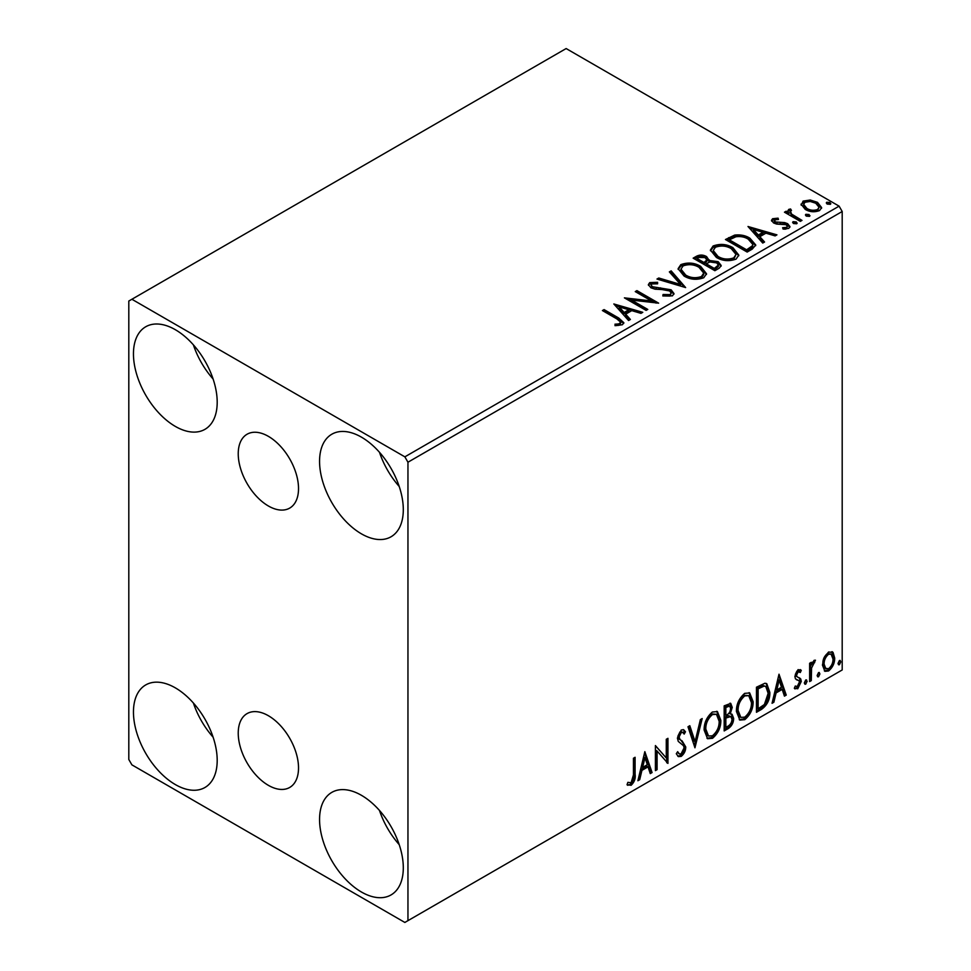 <?xml version="1.0" encoding="UTF-8"?>
<svg xmlns="http://www.w3.org/2000/svg" width="971" height="971" viewBox="0 0 971 971"><rect width="100%" height="100%" fill="white"/><g stroke="black" fill="none" stroke-linecap="round" stroke-linejoin="round"><path stroke-width="1.46" d="M268.384 436.355A42.639 24.615 -120 0 0 247.059 434.243A42.639 24.615 -120 0 0 240.529 468.41A42.639 24.615 -120 0 0 268.384 505.988A42.639 24.615 -120 0 0 289.698 508.1A42.639 24.615 -120 0 0 296.228 473.933A42.639 24.615 -120 0 0 268.384 436.355M268.384 715.724A42.639 24.615 -120 0 0 247.059 713.612A42.639 24.615 -120 0 0 240.529 747.779A42.639 24.615 -120 0 0 268.384 785.345A42.639 24.615 -120 0 0 289.698 787.457A42.639 24.615 -120 0 0 296.228 753.29A42.639 24.615 -120 0 0 268.384 715.724M361.43 892.009A59.219 34.191 60 0 1 322.748 839.818A59.219 34.191 60 0 1 331.827 792.372A59.219 34.191 60 0 1 361.43 795.31A59.219 34.191 60 0 1 400.113 847.489A59.219 34.191 60 0 1 391.034 894.934A59.219 34.191 60 0 1 361.43 892.009M399.215 844.636A59.219 34.191 60 0 1 379.479 810.445M175.326 426.403A59.219 34.191 60 0 1 136.644 374.223A59.219 34.191 60 0 1 145.723 326.766A59.219 34.191 60 0 1 175.326 329.703A59.219 34.191 60 0 1 214.008 381.882A59.219 34.191 60 0 1 204.942 429.34A59.219 34.191 60 0 1 175.326 426.403M213.11 379.03A59.219 34.191 60 0 1 193.375 344.839M361.43 533.844A59.219 34.191 60 0 1 322.748 481.665A59.219 34.191 60 0 1 331.827 434.219A59.219 34.191 60 0 1 361.43 437.144A59.219 34.191 60 0 1 400.113 489.335A59.219 34.191 60 0 1 391.034 536.781A59.219 34.191 60 0 1 361.43 533.844M399.215 486.471A59.219 34.191 60 0 1 379.479 452.28M175.326 784.556A59.219 34.191 60 0 1 136.644 732.377A59.219 34.191 60 0 1 145.723 684.931A59.219 34.191 60 0 1 175.326 687.856A59.219 34.191 60 0 1 214.008 740.048A59.219 34.191 60 0 1 204.942 787.493A59.219 34.191 60 0 1 175.326 784.556M213.11 737.183A59.219 34.191 60 0 1 193.375 702.992M128.803 301.046L128.803 759.492L131.898 764.857L404.858 922.45L407.954 920.654L407.954 462.22L404.858 456.843L131.898 299.262L128.803 301.046M824.051 657.658L828.566 652.014L833.057 652.439L834.684 658.022C834.72 663.193 832.681 667.514 828.566 670.985L824.925 671.337L822.437 665.086L824.051 657.658M832.183 651.711L833.057 652.439L831.819 651.723L833.446 657.306L834.684 658.022M809.632 681.593L809.632 663.266L811.295 662.307L811.295 665.001L814.208 660.304L815.47 660.207L811.562 668.036L811.295 680.622L809.632 681.593M800.298 672.515L798.162 671.823L796.548 675.221L796.948 676.653L800.735 678.923L801.281 681.436L797.761 688.767L794.327 688.269L795.273 686.024L797.567 686.631L799.606 682.504L799.218 680.987L795.407 678.79L794.873 676.277L798.053 669.626L801.281 670.378L800.298 672.515L798.296 671.119M800.371 669.638L801.281 670.378L800.043 669.662L799.145 671.616M796.948 676.653L795.71 675.937L796.948 676.653M798.623 677.576L799.752 678.025M795.055 688.949L794.327 688.269M799.218 680.987L797.531 679.894M797.968 680.27L796.354 679.688M761.507 709.376L756.458 712.289L756.458 687.213L764.917 683.244L766.787 683.693L769.821 692.359C770.076 699.448 767.296 705.116 761.507 709.376L760.269 708.66L756.458 710.857M724.172 730.932L724.172 705.856L730.75 703.38L732.243 707.41L730.216 713.916L732.049 714.243L733.639 718.346C733.615 722.497 731.903 725.859 728.517 728.42L724.172 730.932M694.945 747.804L687.99 726.757L689.811 725.701L695.09 741.674L700.37 719.608L702.179 718.552L694.945 747.804M657.088 769.663L655.413 770.622L655.413 745.558L666.276 757.987L666.276 739.283L667.951 738.324L667.951 763.388L657.088 751.008L657.088 769.663L655.413 769.19M633.432 774.931L633.432 758.254L635.095 757.283L635.095 774.215C635.762 778.378 634.439 782.068 631.126 785.296L627.023 784.762L627.873 782.347L631.114 782.735L633.432 774.931M627.861 785.333L627.023 784.762M407.954 920.654L842.197 669.954L842.197 211.508L407.954 462.22M644.841 751.663L652.075 772.552L650.267 773.608L648.033 766.859L641.928 770.379L639.695 779.701L637.886 780.745L644.841 751.663M681.181 756.397L678.353 756.603L676.302 753.739L677.649 751.675L679.336 753.957L681.059 753.897L684.094 747.901L683.548 745.752L678.268 741.383L677.406 738.069L681.29 729.974L683.754 729.828L685.477 731.794L684.179 734.088L682.771 732.45L681.266 732.559L679.081 737.001L680.088 739.647L682.152 740.958L685.757 746.966C685.732 750.741 684.203 753.884 681.181 756.397L679.931 755.681L677.77 756.142M704.133 730.071C704.011 722.994 706.754 716.974 712.374 712.022L717.411 711.585L720.834 720.312C720.943 727.413 718.164 733.408 712.508 738.312L707.568 738.713L704.133 730.071M736.419 711.44C736.297 704.351 739.052 698.331 744.672 693.379L749.697 692.942L753.12 701.669C753.229 708.769 750.449 714.765 744.793 719.669L739.853 720.069L736.419 711.44M779.009 674.202L786.243 695.09L784.434 696.146L782.201 689.398L776.096 692.918L773.875 702.239L772.054 703.283L779.009 674.202M805.736 679.979L807.119 681.266L805.736 684.167L804.34 682.88L805.736 679.979L806.573 679.918M805.821 679.943L804.498 683.45L805.736 684.167L804.91 684.227M818.541 672.587L819.925 673.874L818.541 676.775L817.145 675.488L818.541 672.587L819.378 672.515M818.626 672.551L817.303 676.059L818.541 676.775L817.716 676.836M839.417 660.535L840.801 661.821L839.417 664.722L838.022 663.436L839.417 660.535L840.255 660.462M839.502 660.498L838.179 664.006L839.417 664.722L838.592 664.783M801.233 205.221L803.114 201.106L810.227 200.014L817.485 202.344L821.648 207.612L819.536 210.586C814.463 212.431 809.705 212.042 805.238 209.408L801.039 204.104M790.43 210.683L791.474 214.021L801.997 220.393L800.322 221.364L784.459 212.2L786.134 211.229L788.464 212.588L787.833 210.828L788.755 209.396L790.564 208.971L791.462 210.416L790.43 210.683L789.86 213.062M774.664 219.786L775.186 221.946L784.665 222.59L787.663 223.694L789.969 226.631L788.731 228.379L783.148 229.12L782.626 227.712L786.595 227.36L787.311 226.34L786.085 224.702L776.569 224.058L773.584 222.954L771.472 220.332L772.613 218.718L778.087 218.159L778.475 219.519L774.664 219.786L774.13 221.995M752.209 249.146L747.16 252.059L725.446 239.521L734.683 235.091C740.655 234.472 745.74 235.516 749.94 238.235L755.741 244.971L752.209 249.146M714.874 270.703L693.16 258.165L696.231 256.393C699.703 254.572 703.162 254.645 706.609 256.611L709.194 260.446L718.176 261.672L721.21 265.52L719.208 268.19L714.874 270.703M709.255 259.888L709.194 261.879L718.176 263.105L718.176 261.672M685.635 287.574L656.966 279.053L658.787 278.009L680.537 284.467L669.347 271.904L671.167 270.86L685.635 287.574M647.778 309.433L646.116 310.392L624.402 297.854L651.456 300.937L635.252 291.591L636.927 290.62L658.641 303.158L631.635 300.1L647.778 309.433M616.852 318.889L602.408 310.55L604.083 309.591L618.745 318.051L623.855 322.736L622.375 324.739L615.772 325.661L614.946 324.205L618.721 323.913L620.857 322.36L616.852 318.889M404.858 456.843L839.102 206.143L566.142 48.55L131.898 299.262M613.83 303.959L642.778 312.322L640.957 313.366L631.769 310.635L625.664 314.167L630.397 319.471L628.577 320.515L613.83 303.959M672.43 295.839L662.805 295.924L663.059 294.504L670.075 294.626L671.204 293.011L669.432 290.754L666.761 289.831L655.061 289.176L650.898 287.768L648.349 284.624L649.72 282.597L657.585 282.306L657.61 283.823L651.917 283.896L651.104 285.025L652.476 286.748L671.131 289.807L673.995 293.582L672.43 295.839M684.07 276.055L678.11 268.688L680.805 264.646C687.893 262.109 694.508 262.668 700.661 266.357L706.524 273.749L703.757 277.755C696.729 280.231 690.175 279.672 684.07 276.055M716.355 257.412L710.396 250.045L713.09 246.003C720.179 243.466 726.793 244.037 732.959 247.714L738.81 255.106L736.054 259.111C729.027 261.587 722.46 261.029 716.355 257.412M747.998 226.498L776.946 234.861L775.125 235.904L765.937 233.174L759.832 236.693L764.565 242.01L762.745 243.053L747.998 226.498M793.501 223.524L793.089 221.679L796.293 221.922L796.706 223.767L793.501 223.524M792.603 222.371L793.089 221.679L793.089 223.112L796.293 223.354L796.293 221.922M797.179 223.075L796.706 223.767M806.306 216.132L805.894 214.288L809.098 214.53L809.511 216.375L806.306 216.132M805.408 214.979L805.894 214.288L805.894 215.72L809.098 215.963L809.098 214.53M809.984 215.683L809.511 216.375M827.183 204.08L826.77 202.235L829.974 202.478L830.387 204.323L827.183 204.08M826.285 202.927L826.77 202.235L826.77 203.667L829.974 203.91L829.974 202.478M830.86 203.631L830.387 204.323M839.102 206.143L842.197 211.508M603.646 311.266L604.083 309.591M604.083 311.023L618.745 319.483L623.71 323.428M614.946 325.637L618.721 325.346L618.721 323.913M618.721 325.346L620.129 324.897L620.129 323.464M620.129 324.897L620.857 322.36M615.262 305.586L641.139 313.269M629.548 319.957L625.664 315.599L625.664 314.167M619.195 306.909L619.195 308.341L624.159 313.9L628.82 311.193L628.82 309.761L619.195 306.909L624.159 312.468L628.82 309.761M624.159 313.9L624.159 312.468M627.011 299.359L651.456 302.369L651.456 300.937M636.503 292.307L636.927 290.62M636.927 292.053L656.068 303.11M646.54 310.15L631.635 301.532L631.635 300.1M663.047 295.985L663.059 294.504M663.059 295.937L670.075 296.058L670.075 294.626M670.075 296.058L671.204 293.011M648.482 285.34L649.72 282.597M649.72 284.03L657.585 283.738L657.585 282.306M651.104 285.025L652.476 288.181L652.476 286.748M652.476 288.181L656.299 289.212L656.299 287.78M656.299 289.212L660.523 289.273L660.523 287.841M660.523 289.273L671.131 291.239L671.131 289.807M671.131 291.239L673.898 294.249M658.605 279.539L658.787 278.009M658.787 279.442L680.537 285.899L680.537 284.467M670.196 272.851L671.167 272.293L671.167 270.86M671.167 272.293L684.482 287.222M678.171 269.428L680.805 266.078L680.805 264.646M680.805 266.078C687.893 263.542 694.508 264.1 700.661 267.79L700.661 266.357M700.661 267.79L706.463 274.453M680.962 269.161L680.962 270.593L685.732 276.517C690.587 279.417 695.843 279.891 701.475 277.937L703.744 274.526L703.744 273.094L698.986 267.316C694.107 264.403 688.803 263.93 683.111 265.896L680.962 269.161L685.732 275.084C690.587 277.985 695.843 278.459 701.475 276.504L703.744 273.094M701.475 277.937L701.475 276.504M685.732 276.517L685.732 275.084M694.399 258.881L696.231 257.825C699.703 256.004 703.162 256.077 706.609 258.043L706.609 256.611M706.609 258.043L709.194 261.879M718.176 263.105L721.101 266.212M706.245 263.784L706.245 265.217L714.316 269.877L718.382 266.491L718.382 265.059L716.501 262.643L709.995 261.915L706.245 263.784L714.316 268.445L718.382 265.059M697.057 258.48L697.057 259.912L704.011 263.93L706.852 261.345L706.852 259.912L704.982 257.594L698.78 257.485L697.057 258.48L704.011 262.498L706.852 259.912M704.861 263.444L704.861 262.012M704.011 263.93L704.011 262.498M716.222 268.773L716.222 267.341M714.316 269.877L714.316 268.445M710.469 250.785L713.09 247.435L713.09 246.003M713.09 247.435C720.179 244.898 726.793 245.469 732.959 249.146L732.959 247.714M732.959 249.146L738.761 255.81M713.248 250.518L713.248 251.962L718.018 257.873C722.873 260.774 728.129 261.248 733.773 259.293L736.03 254.463L731.284 248.673C726.393 245.76 721.101 245.287 715.396 247.253L713.248 250.518L718.018 256.441C722.873 259.342 728.129 259.815 733.773 257.861L736.03 254.463M733.773 259.293L733.773 257.861M718.018 257.873L718.018 256.441M726.684 240.238L734.683 236.523L734.683 235.091M734.683 236.523C740.655 235.904 745.74 236.948 749.94 239.667L749.94 238.235M749.94 239.667L755.669 245.687M729.342 239.837L729.342 241.269L746.602 251.234L752.307 247.302L752.78 245.809L752.78 244.376L748.265 239.194C744.83 236.96 740.691 236.159 735.86 236.79L729.342 239.837L746.602 249.802L752.307 245.869L752.78 244.376M746.602 251.234L746.602 249.802M752.307 247.302L752.307 245.869M749.43 228.124L775.307 235.807M763.716 242.495L759.832 238.138L759.832 236.693M753.362 229.447L753.362 230.88L758.327 236.439L763 233.732L763 232.3L753.362 229.447L758.327 235.006L763 232.3M758.327 236.439L758.327 235.006M771.629 221.072L772.613 218.718M772.613 220.15L775.453 219.507M778.087 219.47L778.087 218.159M774.664 221.218L775.186 223.379L775.186 221.946M775.186 223.379L777.018 223.985L777.018 222.553M777.018 223.985L784.665 224.022L784.665 222.59M784.665 224.022L787.663 225.126L787.663 223.694M787.663 225.126L789.824 227.299M784.823 229.241L786.595 228.792L786.595 227.36M786.595 228.792L787.311 226.34M785.697 212.916L786.134 211.229M786.134 212.661L788.464 214.021L788.464 212.588M787.979 211.617L788.755 209.396M788.755 210.828L790.564 210.404L790.564 208.971M790.43 212.115L791.474 215.453L791.474 214.021M791.474 215.453L800.759 221.109M801.124 204.808L803.114 202.538L803.114 201.106M803.114 202.538L810.227 201.458L810.227 200.014M810.227 201.458L817.485 203.776L817.485 202.344M817.485 203.776L821.563 208.316M803.636 204.335L803.636 205.767L806.925 209.882C810.202 211.872 813.759 212.212 817.582 210.901L819.063 207.272L815.834 203.315C812.533 201.325 808.94 200.973 805.056 202.235L803.636 204.335L806.925 208.449C810.202 210.44 813.759 210.78 817.582 209.469L819.063 207.272M817.582 210.901L817.582 209.469M806.925 209.882L806.925 208.449M633.857 757.999L633.857 773.499C634.524 777.662 633.201 781.352 629.888 784.58L631.126 785.296M629.888 784.58L627.193 784.896M644.562 752.841L650.837 771.836L652.075 772.552M650.837 771.836L649.866 772.406M641.928 770.379L640.69 769.663L646.783 766.143L648.033 766.859M640.69 769.663L638.457 778.985L639.695 779.701M644.975 757.635L643.737 756.919L641.406 766.677L642.644 767.393L647.317 764.699L644.975 757.635L642.644 767.393M655.413 745.704L666.276 757.987M666.701 739.04L666.701 762.575M666.871 762.769L667.951 763.388M655.85 768.947L655.85 750.292L657.088 751.008M677.2 752.379L679.336 753.957M683.099 729.573L685.477 731.794M684.239 731.078L683.244 732.838M682.771 732.45L681.533 731.733L680.028 731.843L681.266 732.559M680.028 731.843L677.843 736.285L679.081 737.001M677.843 736.285L678.85 738.931L680.088 739.647M678.85 738.931L682.152 740.958M680.914 740.242L685.757 746.966M684.519 746.25C684.494 750.025 682.965 753.168 679.931 755.681M688.961 726.187L693.84 740.958L695.09 741.674M700.54 719.499L694.265 745.752M716.78 711.282L719.596 719.596L720.834 720.312M719.596 719.596C719.705 726.696 716.926 732.692 711.27 737.596L712.508 738.312M711.27 737.596L706.973 738.288M716.452 714.316L711.209 713.843C706.682 717.848 704.461 722.691 704.558 728.384L707.313 735.338L708.551 736.054L712.447 735.763C717.035 731.831 719.268 727 719.159 721.271L716.452 714.316L712.447 714.559C707.92 718.564 705.699 723.407 705.808 729.1L708.551 736.054M711.209 713.843L712.447 714.559M704.558 728.384L705.808 729.1M730.058 703.15L731.005 706.694L732.243 707.41M731.005 706.694L730.083 711.197M728.978 713.212L730.216 713.916M731.357 713.988L732.401 717.63L733.639 718.346M732.401 717.63C732.377 721.781 730.665 725.143 727.279 727.704L728.517 728.42M727.279 727.704L724.172 729.5M730.823 716.513L728.104 715.627L724.609 717.351L724.609 726.672L725.847 727.388L727.752 726.296C730.41 724.803 731.818 722.473 731.964 719.317L730.823 716.513L725.847 718.079L725.847 727.388M729.731 706.038L728.493 705.322L724.609 706.754L724.609 714.79L726.696 715.008C729.197 713.588 730.495 711.391 730.58 708.417L729.731 706.038L725.847 707.471L725.847 715.506M726.332 705.747L727.57 706.463M724.609 706.754L725.847 707.471M724.609 717.351L725.847 718.079M728.104 715.627L729.342 716.343M749.066 692.639L751.882 700.953L753.12 701.669M751.882 700.953C751.991 708.053 749.211 714.049 743.555 718.953L744.793 719.669M743.555 718.953L739.259 719.645M748.738 695.673L743.507 695.2C738.967 699.205 736.746 704.048 736.855 709.74L739.599 716.695L740.849 717.411L744.745 717.132C749.321 713.187 751.566 708.357 751.457 702.628L748.738 695.673L744.745 695.916C740.205 699.921 737.984 704.764 738.094 710.456L740.849 717.411M743.507 695.2L744.745 695.916M736.855 709.74L738.094 710.456M766.155 683.402L768.583 691.643L769.821 692.359M768.583 691.643C768.838 698.732 766.058 704.4 760.269 708.66M765.779 686.461L762.793 685.405L756.895 688.111L756.895 708.041L758.133 708.757L764.395 704.497L768.158 693.318L765.779 686.461L764.031 686.121L758.133 688.827L758.133 708.757M756.895 688.111L758.133 688.827M762.793 685.405L764.031 686.121M778.73 675.379L785.005 694.374L786.243 695.09M785.005 694.374L784.034 694.933M776.096 692.918L774.858 692.202L780.963 688.682L782.201 689.398M774.858 692.202L772.625 701.523L773.875 702.239M779.143 680.173L777.905 679.457L775.574 689.216L776.812 689.932L781.485 687.237L779.143 680.173L776.812 689.932M799.06 671.798L796.924 671.107L798.162 671.823M796.924 671.107L795.31 674.505L796.548 675.221M795.31 674.505L795.71 675.937M799.097 677.722L800.735 678.923M799.485 678.207L800.043 680.72L801.281 681.436M800.043 680.72L796.511 688.051L797.761 688.767M796.511 688.051L794.496 688.475M805.881 680.55L807.119 681.266M810.057 663.023L810.057 664.285L811.295 665.001M813.892 660.523L813.443 661.894L814.681 662.61M813.443 661.894L812.691 662.004L813.929 662.72M810.906 664.783L810.324 667.32L811.562 668.036M810.324 667.32L810.057 679.906L811.295 680.622M818.687 673.158L819.925 673.874M833.446 657.306C833.482 662.477 831.443 666.798 827.328 670.269L828.566 670.985M827.328 670.269L824.33 670.888M831.067 654.102L827.316 653.556C824.282 656.287 822.789 659.576 822.862 663.424L824.67 668.206L828.554 668.74C831.601 666.082 833.094 662.829 833.009 658.993L831.067 654.102L828.554 654.272C825.52 657.003 824.027 660.292 824.1 664.14L825.92 668.922M827.316 653.556L828.554 654.272M822.862 663.424L824.1 664.14M839.563 661.105L840.801 661.821M618.745 319.483L618.745 318.051M696.231 257.825L696.231 256.393M728.736 239.048L728.736 237.616M748.398 250.202L748.398 248.77M780.332 223.961L780.332 222.529M796.657 218.754L796.657 217.322M633.857 773.499L635.095 774.215M725.446 716.865L726.684 717.581M757.987 687.48L759.225 688.196M810.057 673.753L811.295 674.469"/></g></svg>
